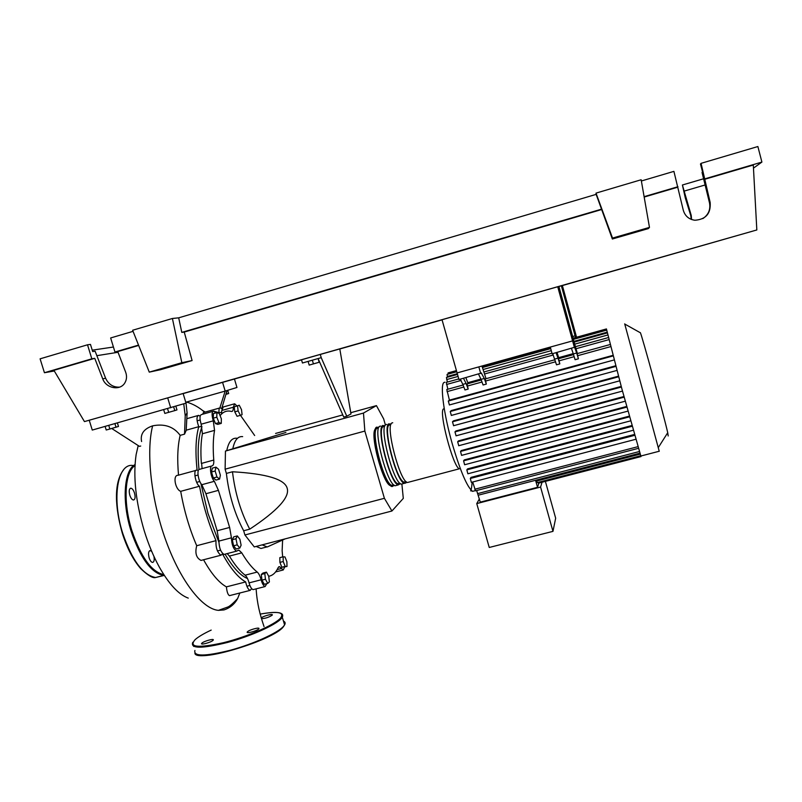 <?xml version="1.0" encoding="UTF-8"?>
<svg xmlns="http://www.w3.org/2000/svg" width="802" height="802" viewBox="0 0 802 802"><rect width="100%" height="100%" fill="white"/><g stroke="black" fill="none" stroke-linecap="round" stroke-linejoin="round"><path stroke-width="1.2" d="M559.686 289.803L572.407 336.148L571.776 337.341L558.793 290.103L559.686 289.803M571.515 336.399L572.407 336.148M558.904 286.444L573.41 339.266L572.598 340.89L557.731 286.755L558.904 286.444M557.731 286.755L442.022 319.727L457.09 372.92L572.598 340.89L573.34 339.406L577.39 353.542M200.901 483.516L207.959 513.38L218.876 542.212M225.051 554.152C232.901 567.505 240.379 575.625 247.507 578.533M308.098 361.401L309.181 365.1L319.647 362.113M312.349 360.188L313.432 363.907M321.221 357.662L320.279 354.434L339.797 348.94L350.985 413.952L346.785 416.258L321.221 357.662L318.093 358.554L319.156 362.273M346.785 416.258L343.737 417.1L318.093 358.554L302.444 363.005L301.502 359.787L320.279 354.434M385.401 425L383.627 418.824L376.439 405.622L363.476 413.06L364.85 431.065L384.399 498.303L391.927 511.004L254.284 546.924L244.921 534.974L243.658 530.764L249.743 529.16C277.522 510.744 289.993 497.08 287.156 488.197C284.71 479.205 266.485 473.731 232.48 471.766L226.385 473.431L225.111 469.18L225.452 451.065L285.913 432.448M384.399 498.303L244.921 534.974M364.85 431.065L225.111 469.18M376.439 405.622L350.775 412.699M342.775 414.915L275.587 433.441M363.476 413.06L225.452 451.065M391.927 511.004L403.296 498.403L401.902 484.228M226.806 450.433C228.63 441.792 231.978 437.722 236.841 438.233M242.665 436.629C237.863 436.098 234.575 440.148 232.811 448.779M265.773 547.215L260.971 548.468L256.179 546.423M262.164 544.869L267.236 546.964L273.001 544.357M232.48 471.766C235.026 492.989 240.77 512.117 249.743 529.16M243.658 530.764C234.635 513.751 228.881 494.644 226.385 473.431M237.212 544.839L235.968 538.743L237.312 535.916L239.878 539.155L241.121 545.21L239.798 548.067L237.212 544.839L233.572 545.801L232.329 539.696L235.968 538.743M232.329 539.696L233.693 536.869L237.312 535.916M233.572 545.801L236.179 549.009L239.798 548.067M267.758 583.405L265.452 579.234L264.8 573.59L266.454 572.137L268.73 576.297L269.392 581.911L267.758 583.405L264.269 584.297L261.953 580.137L265.452 579.234M261.953 580.137L261.312 574.483L264.8 573.59M261.312 574.483L262.976 573.029L266.454 572.137M286.996 566.473L285.161 566.382L283.226 561.53L283.136 556.799L284.971 556.939L286.895 561.761L286.996 566.473L281.843 567.235L285.161 566.382M281.843 567.235L279.908 562.382L283.226 561.53M279.908 562.382L279.828 557.651L283.136 556.799M239.257 405.241L241.512 409.662L242.084 414.704L240.389 415.356L238.114 410.925L237.552 405.852L239.257 405.241L234.224 406.784L237.552 405.852M238.114 410.925L234.785 411.857L237.061 416.288L240.389 415.356M234.785 411.857L234.224 406.784M216.921 412.599L219.197 413.431L221.362 418.824L221.252 423.406L218.976 422.614L216.801 417.19L216.921 412.599L213.412 413.581L213.282 418.173L216.801 417.19M218.976 422.614L215.467 423.586L217.763 424.378L221.252 423.406M215.467 423.586L213.282 418.173M215.147 470.995L215.969 467.135L218.575 469.26L220.37 475.215L219.578 479.095L216.961 477L215.147 470.995L211.497 471.987L212.329 468.127L215.969 467.135M216.961 477L213.312 477.992L215.949 480.077L219.578 479.095M213.312 477.992L211.497 471.987M201.633 463.376L202.094 468.629M201.934 426.875C198.224 436.729 197.252 450.965 199.006 469.551M240.46 415.326L254.665 435.516M220.089 415.647L220.159 415.556C222.856 412.128 226.064 410.644 229.773 411.105L231.608 411.466C232.811 411.486 233.372 410.083 233.292 407.246L234.665 403.777L236.901 405.902M233.292 407.246L221.813 410.474L221.512 413.421M229.633 527.455L217.141 530.754L218.916 541.099L231.437 537.801L229.633 527.455L218.425 490.353L214.365 481.31C210.856 477.832 209.041 465.902 212.009 465.912C213.402 465.551 213.984 463.586 213.763 460.047C212.851 448.368 213.121 438.473 214.555 430.373L213.272 420.819C211.588 414.945 211.728 411.707 213.683 411.115L215.828 412.9M217.141 530.754L205.924 493.731L218.425 490.353M214.365 481.31L201.833 484.709L205.924 493.731M257.221 572.067L245.121 575.174C246.715 576.538 248.029 579.104 249.061 582.884L261.121 579.796C260.079 576.006 258.775 573.43 257.221 572.067C252.189 568.097 247.036 561.691 241.773 552.869L238.886 550.122L236.54 551.154C233.412 549.109 231.708 544.658 231.437 537.801M245.121 575.174C239.978 571.245 234.745 564.879 229.412 556.087L241.773 552.869M227.156 553.601L229.412 556.087M284.7 567.064L283.256 569.961L279.477 566.623L278.194 567.555C275.828 572.718 272.67 575.615 268.71 576.257M282.615 540.017L282.134 550.763L282.675 556.919M213.763 460.047L201.362 463.446C200.52 451.767 200.871 441.872 202.405 433.762L214.555 430.373M213.272 420.819L201.162 424.208L202.405 433.762M253.843 589.44L253.121 589.62C251.567 589.139 250.214 586.894 249.061 582.884M224.881 554.202L224.059 554.413C220.861 552.388 219.146 547.946 218.916 541.099M201.833 484.709C198.254 481.26 196.48 469.35 199.528 469.33L211.748 465.982M201.162 424.208C199.477 418.343 199.648 415.105 201.663 414.504L212.941 411.326M221.813 410.474L223.247 406.985L234.034 403.947M266.785 583.655L265.121 586.553C263.607 586.062 262.274 583.816 261.121 579.796M394.333 485.31L392.118 486.563C384.048 485.681 369.491 429.702 376.639 427.145L378.835 427.416M392.729 422.754L391.887 422.985C385.16 425.421 399.787 481.521 407.426 482.513L459.335 468.799C453.16 467.396 438.313 410.925 443.566 408.88M393.461 484.879L391.837 485.31C384.108 484.468 370.163 430.875 377 428.378L377.872 428.138M406.514 481.992L405.922 482.954L404.358 483.325C396.639 482.353 382.023 426.283 388.83 423.817L391.035 424.188M386.644 424.408L385.782 424.649C378.885 427.135 393.481 483.185 401.291 484.137L404.358 483.325M400.419 483.656L398.233 484.939C390.333 484.017 375.757 427.997 382.734 425.481L384.93 425.802M380.569 426.073L379.687 426.313C372.619 428.849 387.196 484.849 395.175 485.751L398.233 484.939M399.536 483.275L397.952 483.696C390.384 482.804 376.419 429.17 383.085 426.714L383.937 426.484M405.622 481.671L404.078 482.072C396.669 481.14 382.684 427.466 389.191 425.05L390.023 424.829M640.287 332.579L640.387 332.78C641.71 334.635 663.986 416.007 667.725 432.709L668.196 435.967M624.698 323.858L659.234 451.245M606.432 328.92L621.901 388.94L640.848 456.017M471.335 482.363L635.785 439.275L471.335 482.363L470.313 478.473L471.035 477.37L634.422 434.463M467.867 473.792L633.239 430.253L467.867 473.792L466.834 469.882L467.536 468.889L631.916 425.501M464.619 464.759L630.623 420.839L464.619 464.759L463.586 460.829L464.298 459.907L629.319 416.128M461.571 455.376L627.946 411.125L461.571 455.376L460.528 451.436L461.26 450.544L626.663 406.444M624.136 397.16L457.651 441.772L458.433 440.889L623.956 396.519M621.39 387.045L454.965 431.877L455.817 430.985L621.219 386.414M618.633 376.78L452.478 421.782L453.421 420.87L618.462 376.158M615.866 366.404L450.233 411.506L451.325 410.544L615.695 365.772M476.669 490.513L480.278 502.142L537.53 487.315L538.884 483.075M542.052 482.253L540.578 487.055L476.759 503.586L479.365 498.934M540.578 487.055L552.969 531.365L489.24 547.465L476.759 503.586M552.969 531.365L555.666 518.182L545.39 481.38M538.012 482.413L538.413 483.195M536.327 480.097L537.24 482.614M478.303 495.175L535.566 480.288L537.53 487.315M571.465 348.459L573.33 353.933L576.668 353.01L574.603 347.266L552.147 353.792L550.292 347.076L572.598 340.89L574.453 347.627M576.668 353.01L578.412 358.805L575.084 359.717L573.33 353.933M552.698 353.642L556.508 364.82L559.816 363.907L558.533 358.735L573.54 354.604M554.693 359.065L558.012 358.153L556.037 352.72M478.543 374.133L481.03 379.356L484.288 378.464L481.32 373.05L458.965 379.536L457.09 372.92L478.844 366.885L480.719 373.531M484.288 378.464L486.333 384.098L483.085 384.99L481.03 379.356M557.039 352.439L558.944 358.624M558.012 358.153L559.816 363.907M573.24 353.622L558.673 357.642M554.904 359.737L485.17 378.935L486.333 384.098M481.27 380.018L467.055 383.927L468.178 389.08L464.949 389.962L462.844 384.369L466.082 383.476L463.496 378.283M612.949 355.356L449.431 400.138L446.784 389.511L463.085 385.02M610.132 344.529L577.099 353.622L578.412 358.805M480.919 379.065L467.756 382.694L468.027 383.657M447.877 389.211L446.303 382.374L458.784 378.925M481.962 366.023L486.032 378.704M460.228 379.186L462.844 384.369M465.872 377.632L467.756 382.694M466.082 383.476L468.178 389.08M575.646 337.492L575.164 335.717L575.786 334.444L576.558 337.241M472.699 482.002L475.516 490.814M457.651 441.772L458.774 445.712L625.229 401.2L458.694 445.722M447.506 377.201L447.065 374.414L456.749 371.727M447.386 382.073L446.443 377.491L457.511 374.424M449.431 400.138L448.298 401.05L449.411 404.96L614.152 359.948L449.341 404.96M456.428 370.584L448.117 372.89L448.148 374.113M450.233 411.506L451.346 415.436L616.938 370.434L451.285 415.436M452.478 421.782L453.601 425.712L619.715 380.82L453.521 425.722M454.965 431.877L456.077 435.817L622.482 391.085L456.007 435.817M653.891 379.817L656.968 391.196M562.342 288.89L574.322 332.569L574.874 331.547L563.104 288.63L562.342 288.89M574.102 331.757L574.874 331.547M561.36 285.793L575.094 335.837L575.786 334.444L562.372 285.532L558.914 286.494M572.658 336.519L575.094 335.837M188.269 598.122C178.676 594.603 169.001 584.207 159.237 566.924C153.413 556.307 148.43 544.307 144.28 530.934C135.688 501.721 132.972 476.288 136.129 454.614L138.185 445.631M226.034 394.343L228.69 393.531L227.718 390.303M226.525 392.489L226.996 394.063M117.403 422.945L118.485 426.463L109.864 429.01L106.225 430.002L105.112 426.423M108.751 425.401L109.864 429.01M114.917 423.646L116.019 427.235M175.859 406.253L176.971 409.912L174.786 410.604L164.821 413.431L163.718 409.812M167.578 408.719L168.691 412.368M173.673 406.925L174.786 410.604M202.705 414.203L203.427 412.569L219.748 407.977M214.264 411.326L219.076 412.739C218.725 409.501 219.167 407.847 220.4 407.787L221.893 408.799M190.435 417.662L196.831 415.867M186.224 430.183L198.776 426.674C196.45 420.128 196.41 416.348 198.665 415.346L200.139 416.238M184.53 434.163L186.194 430.383L187.097 413L185.222 415.727L184.53 434.163L180.169 435.346C173.723 426.654 164.54 423.486 152.631 425.842C143.789 428.859 140.109 434.103 141.593 441.551M178.535 475.165C177.082 459.125 177.623 445.852 180.169 435.346M251.688 588.638L250.134 590.382C248.229 589.65 246.745 586.833 245.673 581.931C238.154 577.691 230.425 568.367 222.495 553.961L220.941 555.225C217.272 552.508 215.628 547.646 216.009 540.648L196.711 545.721C189.432 528.819 184.099 510.694 180.701 491.335L199.498 486.233C195.457 484.087 192.921 469.29 196.731 470.183L197.122 470.283C195.177 452.027 195.728 437.491 198.776 426.674M180.701 491.335C175.287 489.571 172.46 474.864 178.124 475.275L195.868 470.413M216.009 540.648C208.64 523.706 203.147 505.571 199.498 486.233M245.673 581.931L226.415 586.863C218.956 582.743 211.337 573.711 203.558 559.766M202.234 560.107L201.041 560.418C196.269 557.981 194.826 553.089 196.711 545.721M230.385 595.415L229.482 595.645C227.928 594.823 226.906 591.896 226.415 586.863M221.703 408.589L227.046 390.514L236.961 387.466L234.435 379.015L222.575 382.364L225.182 391.085L227.046 390.514M218.966 610.262L223.948 609.931C230.044 607.946 234.605 604.147 237.633 598.543L239.828 593.009M219.888 407.877L225.182 391.085L186.234 402.133M205.212 412.068L202.335 410.323M170.716 407.827L167.688 397.872L89.222 420.238L92.27 430.072L186.034 403.125L187.097 413M111.709 428.479L139.448 446.373L140.711 446.032M183.748 403.827L185.222 415.727M167.688 397.872L183.127 393.511L186.034 403.125M183.147 393.602L222.575 382.364M134.495 493.029C133.503 490.102 132.3 488.498 130.896 488.207C129.142 488.669 128.781 490.994 129.814 495.205C130.816 498.132 132.019 499.736 133.413 500.017C135.177 499.546 135.538 497.22 134.495 493.029M151.789 551.545L150.255 550.583C148.46 551.094 148.089 553.53 149.142 557.901C150.084 560.658 151.197 562.172 152.51 562.423C154.074 562.132 154.555 560.127 153.954 556.428M201.904 643.134L201.633 643.445C200.249 645.319 211.026 642.402 212.981 640.377L213.232 640.076C214.585 638.222 203.929 641.099 201.904 643.134M247.467 631.775L247.267 632.006C245.843 633.941 256.941 630.994 258.685 628.968L258.866 628.758C260.269 626.833 249.282 629.74 247.467 631.775M261.472 618.693C265.272 618.482 268.81 617.339 272.089 615.254L272.249 615.064C273.562 613.279 262.966 616.086 261.292 617.971L261.262 617.991M179.999 363.757L164.019 368.349L179.999 363.757M639.425 230.846L621.69 235.978L639.425 230.846M691.184 219.367L690.803 215.768L685.269 197.773L682.402 185.001L691.244 215.467L691.585 219.517M702.863 218.605C708.477 214.746 710.692 209.533 709.519 202.946L702.041 172.44L702.542 171.909L700.477 164.029L701.068 163.337L710.171 202.505C710.943 213.532 705.85 219.447 694.883 220.249C688.928 219.387 685.068 216.079 683.304 210.304L673.911 171.367L641.369 180.991M705.118 184.971L684.417 191.026M133.062 331.336L110.646 337.963L114.957 352.018L117.764 351.577L125.663 372.188C127.037 376.048 126.776 379.607 124.861 382.855C120.25 391.045 106.044 388.469 102.726 378.845L94.756 358.334L91.829 358.815L87.508 344.8L90.466 344.399L92.671 351.567L95.117 351.206L105.613 378.243C108.481 384.369 113.132 387.336 119.568 387.155M172.4 318.484L181.833 362.704L149.272 372.128L132.631 330.254L172.4 318.484L178.696 317.833L596.157 194.365L596.006 193.122L641.159 179.758L649.47 227.397L648.347 228.6L612.347 239.006L596.157 194.365M705.118 178.756L761.9 162.084L753.469 168.119M701.068 163.337L757.88 146.535L761.9 162.084M644.106 196.67L677.971 186.726M644.176 197.051L677.53 187.267M704.497 179.347L753.299 165.022L756.827 229.963L562.372 285.562M114.957 352.018L138.535 345.101M54.295 370.995L44.431 372.729L40.1 358.825L87.508 344.8M44.431 372.729L91.829 358.815M117.764 351.577L138.666 345.441M89.222 420.238L84.451 421.591L53.904 370.323L94.756 358.334M682.402 185.001L703.595 178.776M92.24 350.163L113.433 347.025M96.852 355.677L118.034 352.278M649.47 227.397L612.527 238.084L612.347 239.006M612.527 238.084L596.006 193.122M181.833 362.704L192.099 360.559L160.28 369.762L149.272 372.128M178.696 317.833L181.793 332.399L184.239 332.068L192.099 360.559M181.793 332.399L601.59 209.152M442.052 319.848L339.817 348.99M301.532 359.897L234.435 379.015M184.239 332.068L601.61 209.543M84.451 421.591L756.827 229.963M277.161 569.58L281.552 568.448M375.506 428.94C369.241 433.07 383.186 485.2 390.684 485.661M444.889 382.223L444.067 382.454C439.847 384.218 443.686 414.093 452.488 444.589C460.548 471.686 467.245 487.275 472.589 491.345L474.784 490.774M640.116 454.143L536.598 481.05M555.545 361.792L485.471 381.06M482.002 382.023L467.325 386.063M463.837 387.015L447.015 391.647M610.673 346.624L577.57 355.727M574.162 356.669L558.974 360.85M608.888 339.657L576.047 348.72M553.3 354.995L484.659 373.953M461.11 380.449L446.534 384.479M626.843 407.105L460.528 451.436M634.663 435.326L470.313 478.473M629.52 416.829L463.586 460.829M632.126 426.273L466.834 469.882M637.901 446.674L474.754 489.24M607.044 332.198L573.881 341.391M550.513 347.868L482.182 366.805M457.31 373.702L447.295 376.469M607.726 335.005L574.673 344.158M551.275 350.634L483.055 369.511M458.082 376.419L446.674 379.577M613.099 355.938L448.298 401.05M639.324 451.536L477.551 493.641M223.938 609.931L218.395 610.362C202.555 609.009 180.821 581.681 166.004 540.899C151.167 500.187 145.884 452.238 152.631 425.842M132.661 465.451C117.523 463.386 111.498 498.413 122.716 533.26C132.109 560.488 143.077 575.234 155.628 577.51L161.814 575.896M122.385 533.28C115.368 508.528 114.736 489.07 120.511 474.914M164.33 575.435L163.688 575.405C151.307 573.089 140.43 558.292 131.057 531.034C121.633 501.43 123.989 470.102 135.037 464.599M134.987 465.561C124.721 472.037 122.876 502.313 131.909 530.734C141.022 557.36 151.658 571.986 163.809 574.613M146.606 573.761C136.901 566.483 128.831 553.009 122.395 533.33M282.404 614.382L282.304 617.249L281.171 618.703C275.256 625.189 250.866 636.126 227.748 642.382C202.575 648.617 190.856 648.758 192.58 642.813L192.891 642.252M209.081 631.104L211.187 630.091C203.798 633.56 198.475 636.718 195.197 639.575C188.39 647.274 197.753 648.337 223.267 642.743C247.016 636.888 274.214 625.089 280.409 618.252C284.88 612.287 278.144 610.903 260.199 614.091C277.201 611.144 284.57 612.197 282.304 617.249L284.6 624.898C285.592 623.164 285.211 621.901 283.457 621.099M194.926 650.442C193.252 656.557 205.001 656.517 230.154 650.302C253.272 644.066 277.612 633.009 283.477 626.382L284.6 624.898L283.507 626.573C272.901 640.978 196.45 663.003 194.896 653.359M283.076 627.114C273.943 639.344 204.39 661.319 196.45 654.352M709.519 202.946L710.171 202.505M105.613 378.243L102.726 378.845M201.773 426.213L198.655 427.085M199.808 481.481L196.67 482.333M260.971 548.468L266.896 546.924M285.171 538.864L267.236 546.964M198.044 475.025L194.906 475.877M220.57 550.152L217.442 550.964M249.913 585.47L246.906 586.242M221.763 412.178L218.365 413.13M200.139 419.967L197.122 420.809M237.933 550.372L238.886 550.122M279.477 566.623L278.745 566.803M275.587 571.936L283.256 569.961M253.121 589.62L265.121 586.553M224.059 554.413L236.54 551.154M406.023 481.561L404.078 482.072M399.867 483.185L397.952 483.696M393.722 484.819L391.837 485.31M391.035 485.952L392.118 486.563M640.387 332.78L624.808 324.078M667.725 432.709L658.362 447.476M640.748 456.047L659.304 451.225M472.107 482.162C471.315 495.185 468.809 489.29 472.589 491.345L475.285 490.644M640.648 455.767L537.19 482.634M640.968 456.579L538.363 483.205M481.08 373.241L481.661 373.08M573.35 339.376L606.583 330.163M482.383 367.537L550.713 348.609M574.082 342.133L607.224 332.95M483.937 371.968L551.976 353.171M575.435 346.685L608.367 337.582M606.372 328.96L573.109 338.193M638.382 448.348L475.436 490.834M639.826 453.18L478.223 495.205M187.207 418.574L197.893 415.566M201.041 560.418L220.941 555.225M229.482 595.645L250.134 590.382M256.099 588.858C257.191 604.096 259.818 614.021 264.038 626.583M218.395 610.362L227.858 607.004C229.673 606.312 232.931 603.495 237.633 598.543M204.64 412.228C197.192 405.551 188.831 402.353 185.693 402.023M130.215 488.398L130.896 488.207M149.583 550.763L150.255 550.583M164.32 575.405L155.628 577.51C152.831 578.412 147.859 575.445 140.711 568.608C133.292 560.137 127.167 548.388 122.345 533.33C114.957 507.586 113.593 482.453 123.678 469.681M247.417 632.507L247.267 632.006M193.703 646.442L192.58 642.813"/></g></svg>
